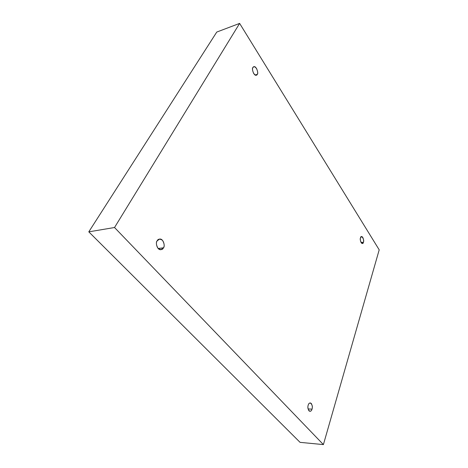 <?xml version="1.0" encoding="UTF-8"?>
<svg xmlns="http://www.w3.org/2000/svg" width="468" height="468" viewBox="0 0 468 468"><rect width="100%" height="100%" fill="white"/><g stroke="black" fill="none" stroke-linecap="round" stroke-linejoin="round"><path stroke-width="0.7" d="M308.067 408.933L311.998 409.167C312.811 406.575 312.232 404.481 310.272 402.889C309.184 403.164 308.5 403.89 308.231 405.077C308.687 403.223 309.699 402.673 311.273 403.422C312.384 405.616 312.63 407.529 311.998 409.167C311.559 411.021 310.547 411.588 308.962 410.863C307.827 408.658 307.587 406.727 308.231 405.077C307.406 407.663 307.979 409.763 309.933 411.378C311.045 411.103 311.729 410.366 311.998 409.167L308.067 408.933M158.149 248.502L163.472 247.8C165.251 246.572 163.589 238.317 159.524 239.078L157.125 240.903C158.02 238.826 159.816 238.639 162.513 240.336C164.338 243.588 164.66 246.074 163.472 247.8C162.607 249.883 160.811 250.099 158.085 248.438C156.224 245.156 155.903 242.64 157.125 240.903C155.329 242.102 156.938 250.374 161.015 249.666L163.472 247.8L158.149 248.502M255.183 75.015L257.26 74.365C258.851 73.704 256.259 65.479 253.814 66.754L252.942 67.538C253.504 66.163 254.691 66.456 256.505 68.41C257.769 71.347 258.02 73.33 257.26 74.365C256.716 75.746 255.534 75.471 253.703 73.534C252.422 70.569 252.17 68.568 252.942 67.538C251.339 68.17 253.908 76.424 256.365 75.167L257.26 74.365L255.183 75.015M361.085 242.512L363.373 242.254C364.045 241.5 363.232 236.334 361.565 236.621L360.553 237.797C361.044 233.988 364.794 239.961 363.373 242.254C362.911 246.086 359.12 240.125 360.553 237.797C359.874 238.54 360.682 243.723 362.355 243.448L363.373 242.254L361.085 242.512M88.797 231.841L300.058 442.348L323.4 444.6L114.531 227.512L88.797 231.841L114.531 227.512L239.634 23.4L379.203 249.836L323.4 444.6L300.058 442.348L88.797 231.841L216.766 32.058L239.634 23.4L216.766 32.058L88.797 231.841M114.531 227.512L323.4 444.6L379.203 249.836L239.634 23.4L114.531 227.512"/></g></svg>

